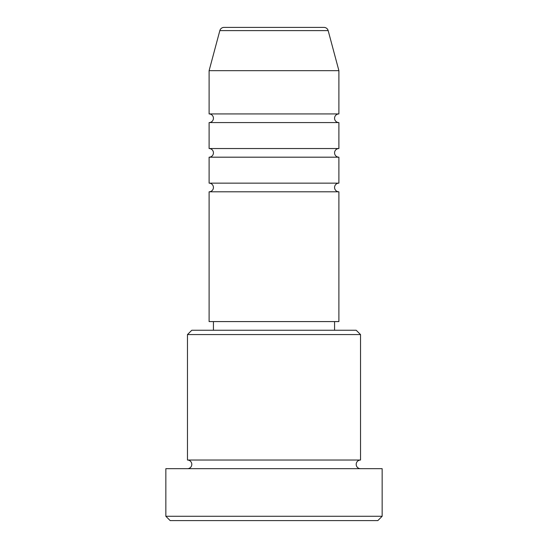 <?xml version="1.0" encoding="UTF-8"?>
<svg xmlns="http://www.w3.org/2000/svg" width="548" height="548" viewBox="0 0 548 548"><rect width="100%" height="100%" fill="white"/><g stroke="black" fill="none" stroke-linecap="round" stroke-linejoin="round"><path stroke-width="0.82" d="M323.984 27.4L224.016 27.4L323.984 27.4A4.329 4.329 0 0 1 328.163 30.606L338.897 70.665L209.103 70.665L209.103 113.929A4.329 4.329 0 0 1 213.432 118.252A4.329 4.329 0 0 1 209.103 122.581L209.103 148.535A4.329 4.329 0 0 1 213.432 152.865A4.329 4.329 0 0 1 209.103 157.187L209.103 183.148A4.329 4.329 0 0 1 213.432 187.471A4.329 4.329 0 0 1 209.103 191.8L209.103 321.587L338.897 321.587L338.897 191.8L209.103 191.8M224.016 27.4A4.329 4.329 0 0 0 219.837 30.606L209.103 70.665M338.897 70.665L338.897 113.929A4.329 4.329 0 0 0 334.568 118.252A4.329 4.329 0 0 0 338.897 122.581L338.897 148.535A4.329 4.329 0 0 0 334.568 152.865A4.329 4.329 0 0 0 338.897 157.187L338.897 183.148A4.329 4.329 0 0 0 334.568 187.471A4.329 4.329 0 0 0 338.897 191.8M187.471 334.568L191.8 330.245L356.2 330.245L360.529 334.568L187.471 334.568L187.471 460.032A4.329 4.329 0 0 1 191.8 464.355A4.329 4.329 0 0 1 187.471 468.684M377.832 520.6L170.168 520.6L165.845 516.271L382.155 516.271L377.832 520.6M360.529 334.568L360.529 460.032A4.329 4.329 0 0 0 356.2 464.355A4.329 4.329 0 0 0 360.529 468.684M338.897 157.187L209.103 157.187M338.897 183.148L209.103 183.148M213.432 321.587L213.432 330.245M334.568 321.587L334.568 330.245M360.529 460.032L187.471 460.032M382.155 516.271L382.155 468.684L165.845 468.684L165.845 516.271M338.897 113.929L209.103 113.929M338.897 122.581L209.103 122.581M338.897 148.535L209.103 148.535M328.163 30.606L219.837 30.606"/></g></svg>
